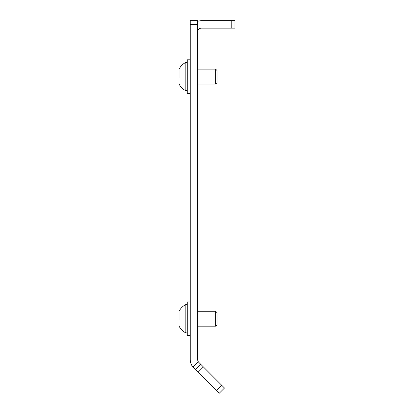 <?xml version="1.0" encoding="UTF-8"?>
<svg xmlns="http://www.w3.org/2000/svg" width="414" height="414" viewBox="0 0 414 414"><rect width="100%" height="100%" fill="white"/><g stroke="black" fill="none" stroke-linecap="round" stroke-linejoin="round"><path stroke-width="0.62" d="M197.685 20.7L197.685 359.694A3.726 3.726 0 0 0 198.218 361.613L198.777 362.328L198.218 361.613L192.898 366.933L193.509 367.596L192.898 366.933A11.178 11.178 0 0 1 190.238 359.694L190.238 20.7L197.685 20.7M197.685 21.342A11.178 11.178 0 0 1 201.411 20.7L234.94 20.7L234.94 28.152L201.411 28.152A3.726 3.726 0 0 0 197.685 31.878M221.847 385.398L224.481 388.032L219.213 393.3L216.579 390.666L221.847 385.398L203.409 366.959L198.14 372.227L216.579 390.666M198.14 372.227L193.509 367.596M198.777 362.328L203.409 366.959M200.774 364.325L195.506 369.593M190.238 59.813L187.257 59.813L187.257 93.341L190.238 93.341M215.642 69.128L217.06 70.546L217.06 82.614L215.642 84.026L215.642 69.128L197.685 69.128M179.06 74.924L179.06 70.623M179.06 69.314L179.06 78.23M179.06 82.536L179.06 83.954A14.899 14.899 0 0 0 185.839 90.733L187.257 90.733M187.257 62.421L185.839 62.421A14.899 14.899 0 0 0 179.06 69.2A14.899 14.899 0 0 1 185.839 62.421L185.839 90.733M215.642 84.026L197.685 84.026M215.642 311.266L217.06 312.684L217.06 324.752L215.642 326.17L215.642 311.266L197.685 311.266M179.06 317.067L179.06 312.761M179.06 311.452L179.06 320.369M179.06 324.674L179.06 326.092A14.899 14.899 0 0 0 185.839 332.872L187.257 332.872M187.257 304.564L185.839 304.564A14.899 14.899 0 0 0 179.06 311.344A14.899 14.899 0 0 1 185.839 304.564L185.839 332.872M215.642 326.17L197.685 326.17M190.238 301.956L187.257 301.956L187.257 335.48L190.238 335.48M197.685 24.426L190.238 24.426M231.214 28.152L231.214 20.7"/></g></svg>

